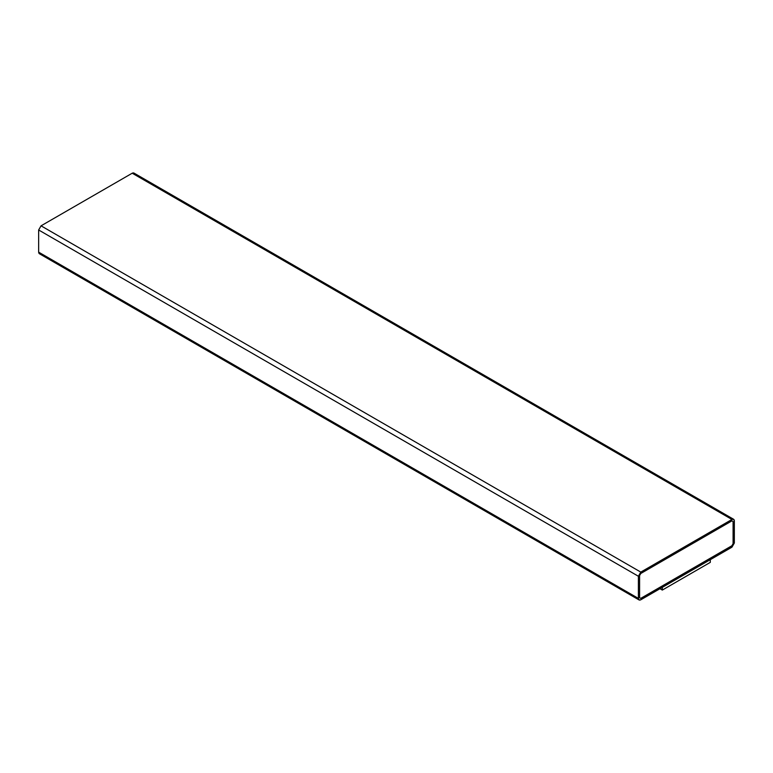 <?xml version="1.0" encoding="UTF-8"?>
<svg xmlns="http://www.w3.org/2000/svg" width="773" height="773" viewBox="0 0 773 773"><rect width="100%" height="100%" fill="white"/><g stroke="black" fill="none" stroke-linecap="round" stroke-linejoin="round"><path stroke-width="1.16" d="M731.954 547.168L640.788 599.79L639.097 599.964L638.392 598.408L638.392 576.252L640.788 572.097L731.954 519.466L733.645 519.292L734.35 520.847L734.35 543.013L731.954 547.168L734.35 543.013L734.35 520.847C734.195 519.263 733.393 518.799 731.954 519.466L132.212 173.21L731.954 519.466L640.788 572.097L41.046 225.832L640.788 572.097L638.392 576.252L38.65 229.987L638.392 576.252L638.392 598.408L38.65 252.153L638.392 598.408C638.546 599.993 639.348 600.457 640.788 599.79L731.954 547.168M733.645 519.292L133.903 173.036L132.212 173.21L41.046 225.832L38.65 229.987L38.65 252.153L39.355 253.708L639.097 599.964M731.896 520.809L733.152 521.543L731.954 520.847L640.788 573.479L639.59 575.556L639.59 597.713L640.788 598.408L731.954 545.777L733.152 543.699L733.152 521.543L731.954 520.847L733.152 521.543L733.152 543.699L731.954 545.777L640.788 598.408L639.532 597.684L640.73 598.379L731.896 545.748L733.094 543.67L733.094 521.504L731.896 520.809M639.59 597.713L640.788 598.408L639.59 597.713L639.59 575.556L640.788 573.479L731.954 520.847M41.046 253.534C39.607 254.201 38.805 253.737 38.65 252.153L38.65 229.987L41.046 225.832L132.212 173.21C133.652 172.543 134.454 173.007 134.608 174.592M733.152 521.543L733.152 543.699L731.954 545.777L640.788 598.408M710.3 559.594L710.3 562.367L710.3 559.594M662.326 587.296L662.326 590.07L710.3 562.367L662.326 590.07L662.326 587.296M659.978 588.717L662.326 590.07L659.978 588.717"/></g></svg>
